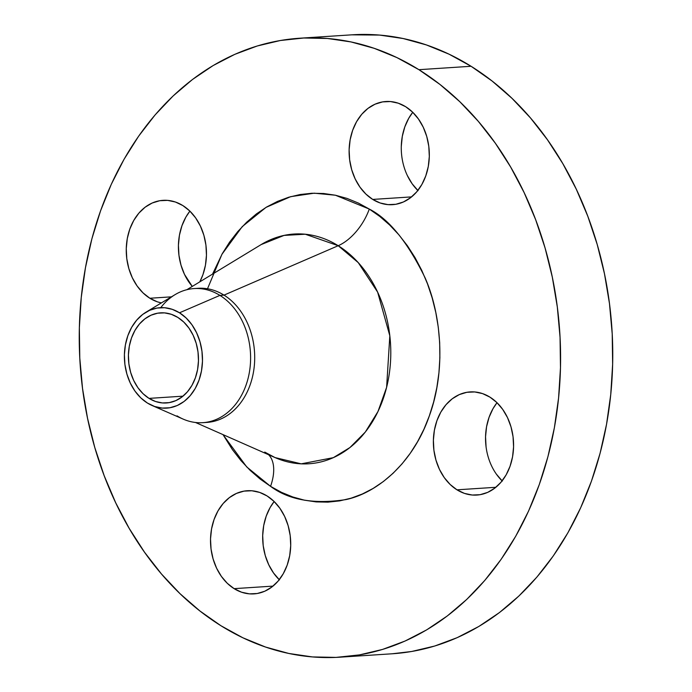 <?xml version="1.0" encoding="UTF-8"?>
<svg xmlns="http://www.w3.org/2000/svg" width="692" height="692" viewBox="0 0 692 692"><rect width="100%" height="100%" fill="white"/><g stroke="black" fill="none" stroke-linecap="round" stroke-linejoin="round"><path stroke-width="1.04" d="M182.861 205.576A51.692 40.058 86.3 0 1 199.806 281.843L202.92 274.715L205.438 265.244L206.45 255.253L205.931 245.132L203.88 235.271L200.395 226.059L195.594 217.833L189.677 210.913L182.861 205.576L175.413 202.012L167.611 200.377L159.765 200.715L152.171 203.024L145.13 207.202L138.893 213.11L133.72 220.506L129.802 229.104L127.285 238.584L126.264 248.575L126.792 258.696L128.842 268.548L132.328 277.769L137.12 285.995L143.045 292.906L149.861 298.252L171.426 296.842L149.861 298.252L157.309 301.807L161.374 302.914A51.692 40.058 86.3 0 1 149.861 298.252A51.692 40.058 86.3 0 1 126.826 241.473A51.692 40.058 86.3 0 1 162.992 200.334A51.692 40.058 86.3 0 1 182.861 205.576M267.121 495.982A51.692 40.058 86.3 0 1 290.156 552.752A51.692 40.058 86.3 0 1 253.981 593.892A51.692 40.058 86.3 0 1 234.121 588.65L273.003 586.115L234.121 588.65L241.569 592.214L249.371 593.857L257.216 593.511L264.811 591.21L271.852 587.024L278.089 581.116L283.262 573.72L287.18 565.122L289.697 555.641L290.718 545.651L290.19 535.539L288.14 525.678L284.654 516.457L279.853 508.231L273.937 501.319L267.121 495.982L259.673 492.419L251.871 490.775L244.025 491.121L236.439 493.422L229.389 497.609L223.153 503.517L217.98 510.904L214.062 519.51L211.544 528.991L210.524 538.973L211.051 549.093L213.101 558.954L216.587 568.175L221.388 576.401L227.305 583.313L234.121 588.65A51.692 40.058 86.3 0 1 211.086 531.88A51.692 40.058 86.3 0 1 247.26 490.732A51.692 40.058 86.3 0 1 267.121 495.982M489.979 397.156A51.692 40.058 86.3 0 1 513.014 453.926A51.692 40.058 86.3 0 1 476.849 495.065A51.692 40.058 86.3 0 1 456.979 489.824L495.861 487.289L456.979 489.824L464.427 493.387L472.229 495.031L480.075 494.685L487.67 492.384L494.711 488.197L500.947 482.289L506.12 474.902L510.039 466.296L512.556 456.815L513.576 446.824L513.049 436.713L510.999 426.852L507.513 417.631L502.712 409.404L496.795 402.493L489.979 397.156L482.532 393.592L474.729 391.949L466.884 392.295L459.298 394.596L452.248 398.782L446.02 404.69L440.839 412.077L436.92 420.684L434.403 430.165L433.391 440.155L433.91 450.267L435.96 460.128L439.446 469.349L444.247 477.575L450.163 484.487L456.979 489.824A51.692 40.058 86.3 0 1 433.945 433.054A51.692 40.058 86.3 0 1 470.119 391.914A51.692 40.058 86.3 0 1 489.979 397.156M405.72 106.75A51.692 40.058 86.3 0 1 428.755 163.52A51.692 40.058 86.3 0 1 392.58 204.668A51.692 40.058 86.3 0 1 372.72 199.426L411.602 196.891L372.72 199.426L380.168 202.981L387.97 204.624L395.815 204.287L403.401 201.977L410.451 197.791L416.688 191.892L421.861 184.496L425.779 175.898L428.296 166.417L429.308 156.427L428.789 146.306L426.739 136.445L423.253 127.233L418.452 119.007L412.536 112.087L405.72 106.75L398.272 103.194L390.47 101.551L382.624 101.888L375.029 104.198L367.988 108.376L361.752 114.284L356.579 121.68L352.661 130.278L350.143 139.758L349.123 149.749L349.65 159.869L351.7 169.722L355.186 178.943L359.987 187.169L365.904 194.08L372.72 199.426A51.692 40.058 86.3 0 1 349.685 142.656A51.692 40.058 86.3 0 1 385.859 101.508A51.692 40.058 86.3 0 1 405.72 106.75M270.555 486.346A41.356 22.836 122 0 0 268.591 454.731A41.356 22.836 -58 0 1 270.555 486.346L281.514 492.367L292.846 496.994L304.437 500.186L316.175 501.908L327.947 502.141L339.651 500.887L351.155 498.162L362.366 493.993L373.17 488.405L383.454 481.468L393.125 473.242L402.095 463.804L410.278 453.251L417.579 441.678L423.954 429.204L429.317 415.944L433.625 402.026L436.842 387.581L438.936 372.754L439.878 357.686L439.671 342.531L438.304 327.411L435.804 312.499L432.18 297.915L427.483 283.824L421.748 270.338L415.027 257.597L407.398 245.729L398.921 234.839L389.683 225.038L379.77 216.414L369.286 209.062C388.965 219.07 407.553 241.958 425.052 277.734C440.968 313.658 446.513 369.147 429.317 415.944C412.994 463.277 377.131 492.938 346.061 499.563C314.082 504.459 288.91 500.057 270.555 486.346L246.715 466.927L222.997 434.611L232.443 449.679L240.92 460.569L250.158 470.37L260.071 478.985L270.555 486.346M266.446 453.018A41.356 22.836 -58 0 0 264.716 452.092L275.061 457.585L301.21 463.839L333.31 457.672L349.944 447.542L365.324 432.033L377.97 411.532L386.612 387.338L389.821 335.81L377.642 292.145L358.266 262.64L338.206 245.712A41.356 22.836 122 0 0 369.286 209.062L358.326 203.041L346.995 198.405L335.404 195.222L323.666 193.5L311.893 193.258L300.19 194.513L288.685 197.237L277.475 201.415L266.671 206.995L256.386 213.932L246.715 222.167L237.745 231.604L229.562 242.157L222.253 253.722L212.53 274.118M196.139 288.486A67.193 52.073 86.3 0 1 224.009 295.121L219.909 295.389A67.193 52.073 -93.7 0 0 175.041 294.662L145.9 312.248A50.326 39.003 86.3 0 1 179.505 312.793L219.909 295.389L224.009 295.121A67.193 52.073 -93.7 0 0 198.189 288.305L194.089 288.573A67.193 52.073 86.3 0 1 219.909 295.389A67.193 52.073 86.3 0 1 249.855 369.191A67.193 52.073 86.3 0 1 202.834 422.674A67.193 52.073 86.3 0 1 177.014 415.857M151.98 405.46L183.164 419.11A67.193 52.073 -93.7 0 0 247.252 381.413A67.193 52.073 -93.7 0 0 219.909 295.389L179.505 312.793A50.326 39.003 86.3 0 1 199.979 377.227A50.326 39.003 86.3 0 1 151.98 405.46A50.326 39.003 86.3 0 1 147.379 403.021A50.326 39.003 86.3 0 1 124.396 357.28A50.326 39.003 86.3 0 1 145.9 312.248M160.752 307.655A67.193 52.073 86.3 0 1 194.089 288.573M266.359 452.957L275.061 457.585A115.114 89.207 -93.7 0 0 385.003 393.212A115.114 89.207 -93.7 0 0 338.206 245.712L224.009 295.121L338.206 245.712A115.114 89.207 -93.7 0 0 261.161 244.579L186.866 289.706M392.105 653.784L411.645 651.492L434.723 646.025L457.196 637.652L478.855 626.45L499.477 612.541L518.879 596.037L536.871 577.119L553.271 555.953L567.924 532.754L580.692 507.729L591.452 481.139L600.102 453.234L606.547 424.274L610.742 394.544L612.636 364.329L612.212 333.925L609.479 303.615L604.462 273.703L597.205 244.466L587.776 216.198L576.272 189.158L562.804 163.615L547.493 139.81L530.496 117.969L511.976 98.316L492.107 81.033L471.079 66.276A310.137 240.34 -93.7 0 0 351.891 34.825L299.731 38.224A310.137 240.34 86.3 0 1 418.92 69.684L471.079 66.276L449.099 54.201L426.376 44.928L403.133 38.527L379.597 35.076L351.726 34.834M340.109 657.175L392.269 653.776A310.137 240.34 -93.7 0 0 609.289 406.905A310.137 240.34 -93.7 0 0 471.079 66.276L418.92 69.684A310.137 240.34 86.3 0 1 557.129 410.304A310.137 240.34 86.3 0 1 340.109 657.175A310.137 240.34 86.3 0 1 220.921 625.724A310.137 240.34 86.3 0 1 82.711 285.095A310.137 240.34 86.3 0 1 299.731 38.224M177.853 317.429A45.153 34.989 86.3 0 1 197.981 367.019A45.153 34.989 86.3 0 1 166.383 402.969A45.153 34.989 86.3 0 1 149.031 398.384L182.991 396.17L149.031 398.384A45.153 34.989 86.3 0 1 128.902 348.794A45.153 34.989 86.3 0 1 160.501 312.845A45.153 34.989 86.3 0 1 177.853 317.429L171.348 314.315L164.532 312.888L157.681 313.182L151.046 315.197L144.887 318.856L139.447 324.012L134.923 330.473L131.497 337.981L129.3 346.26L128.418 354.987L128.876 363.828L130.667 372.443L133.712 380.496L137.898 387.684L143.071 393.722L149.031 398.384L155.536 401.498L162.343 402.934L169.203 402.632L175.837 400.616L181.987 396.966L187.437 391.81L191.952 385.349L195.378 377.832L197.583 369.554L198.466 360.826L198.007 351.986L196.217 343.37L193.172 335.317L188.985 328.138L183.812 322.091L177.853 317.429M192.272 286.419L184.487 274.369L181.001 265.148L178.951 255.287L178.424 245.176L179.444 235.185L181.961 225.704L185.88 217.098L189.893 211.121A51.692 40.058 -93.7 0 0 192.272 286.419M279.464 579.913L273.548 572.993L268.747 564.767L265.261 555.555L263.211 545.694L262.692 535.573L263.704 525.583L266.221 516.102L270.139 507.504L274.153 501.527A51.692 40.058 -93.7 0 0 279.248 579.706M502.323 481.087L496.406 474.167M486.069 446.868L485.55 436.747L486.562 426.756L489.08 417.285L492.998 408.678L497.012 402.701A51.692 40.058 -93.7 0 0 502.107 480.879M418.063 190.681L412.147 183.769L407.346 175.543M401.282 146.349L402.303 136.359L404.82 126.878L408.738 118.28L412.752 112.294A51.692 40.058 -93.7 0 0 417.847 190.473M418.92 69.684L439.948 84.433L459.817 101.715L478.336 121.377L495.334 143.209L510.644 167.014L524.112 192.558L535.617 219.598L545.045 247.874L552.303 277.103L557.319 307.023L560.053 337.324L560.477 367.729L558.582 397.943L554.387 427.673L547.943 456.633L539.293 484.538L528.532 511.137L515.765 536.153L501.112 559.352L484.711 580.519L466.719 599.445L447.317 615.941L426.696 629.858L405.036 641.052L382.564 649.425L359.485 654.892L336.027 657.4L312.403 656.924L288.867 653.473L265.624 647.072L242.901 637.799L220.921 625.724L199.893 610.967L180.024 593.684L161.504 574.031L144.507 552.19L129.196 528.385L115.728 502.842L104.224 475.802L94.795 447.534L87.538 418.297L82.521 388.385L79.788 358.075L79.364 327.671L81.258 297.456L85.453 267.726L91.898 238.766L100.548 210.861L111.308 184.271L124.076 159.246L138.729 136.047L155.129 114.881L173.121 95.963L192.523 79.459L213.145 65.55L234.804 54.348L257.277 45.975L280.355 40.508L303.814 37.999L327.437 38.475L350.974 41.927L374.216 48.328L396.94 57.609L418.92 69.684M224.009 295.121A67.193 52.073 86.3 0 1 253.774 370.211A67.193 52.073 86.3 0 1 204.884 422.492A67.193 52.073 -93.7 0 0 206.934 422.405A67.193 52.073 -93.7 0 0 253.955 368.923A67.193 52.073 -93.7 0 0 224.009 295.121M179.505 312.793L186.139 317.991L191.909 324.73L196.571 332.731L199.971 341.71L201.96 351.302L202.479 361.155L201.484 370.886L199.036 380.116L195.222 388.489L190.179 395.686L184.115 401.438L177.256 405.512L169.86 407.752L162.222 408.081L154.627 406.489L147.379 403.021L140.744 397.822L134.975 391.092L130.304 383.083L126.913 374.104L124.915 364.511L124.404 354.659L125.39 344.927L127.847 335.707L131.662 327.325L136.705 320.128L142.768 314.384L149.628 310.31L157.023 308.061L164.661 307.732L172.256 309.333L179.505 312.793M207.505 288.772L221.924 254.319L242.243 226.621L266.013 207.392L290.666 196.658L314.211 193.189L335.421 195.222L369.286 209.062A41.356 22.836 -58 0 1 338.206 245.712L305.276 234.225L284.066 235.41L261.161 244.579M275.061 457.585L195.525 422.492M206.934 422.405L202.834 422.674"/></g></svg>

